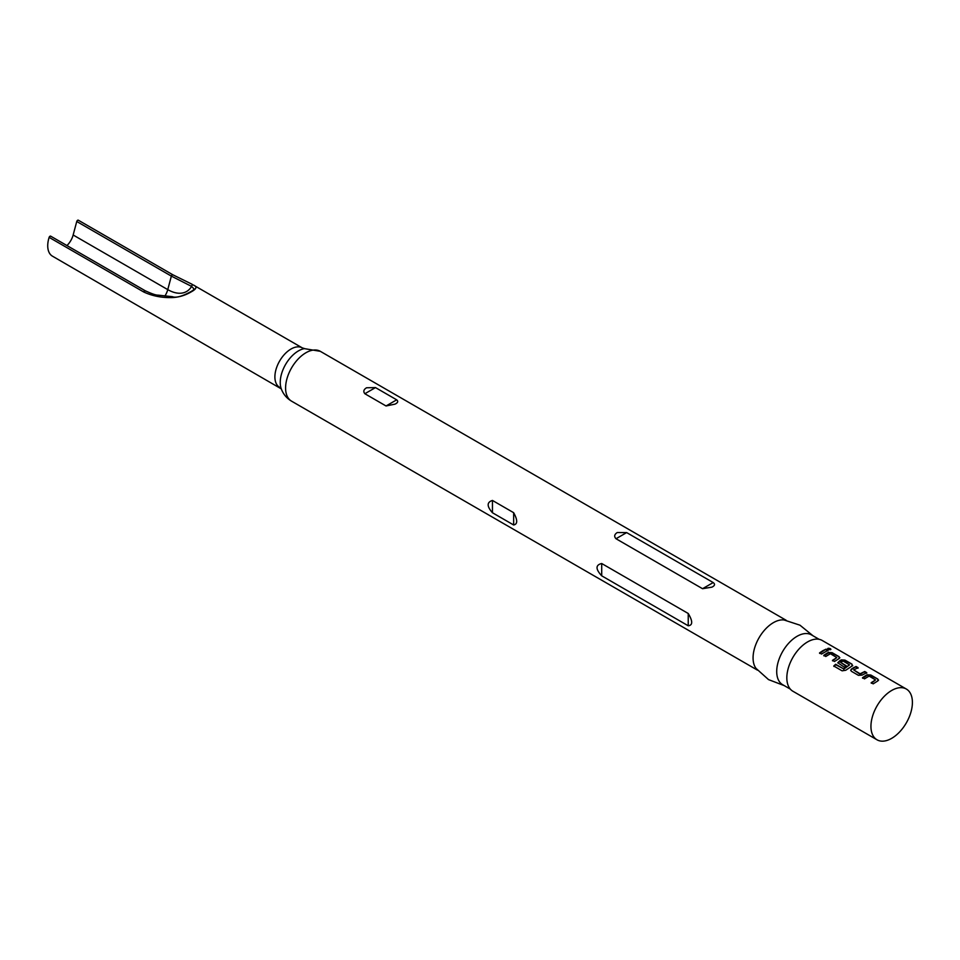 <?xml version="1.0" encoding="UTF-8"?>
<svg xmlns="http://www.w3.org/2000/svg" width="960" height="960" viewBox="0 0 960 960"><rect width="100%" height="100%" fill="white"/><g stroke="black" fill="none" stroke-linecap="round" stroke-linejoin="round"><path stroke-width="1.44" d="M830.46 648.72C831.228 649.776 830.436 649.98 828.072 649.344C827.328 648.192 828.132 647.988 830.46 648.72L830.904 649.38M827.976 649.932C827.208 648.78 827.988 648.576 830.304 649.332L830.664 649.632M891.672 690.48A29.316 16.92 -60 0 1 906.324 689.028A29.316 16.92 -60 0 1 910.824 712.524A29.316 16.92 -60 0 1 891.672 738.348A29.316 16.92 -60 0 1 877.02 739.8A29.316 16.92 -60 0 1 872.52 716.316A29.316 16.92 -60 0 1 891.672 690.48M877.02 739.8L792.9 691.248A29.316 16.92 -60 0 1 788.412 667.752A29.316 16.92 -60 0 1 807.564 641.928A29.316 16.92 -60 0 1 822.216 640.476L906.324 689.028M822.804 650.724L826.032 649.152L828.012 650.304L821.544 654.048L819.552 652.896L822.804 650.724M827.04 653.172L828.42 652.428L832.116 652.668L839.076 656.688L839.076 658.584L834.456 661.5L832.464 660.348L836.82 657.576L830.4 653.724L825.78 656.496L823.788 655.344L827.04 653.172M839.844 657.684L839.076 658.584M839.952 660.624L841.332 659.88L845.028 660.12L851.976 664.14L851.988 666.036L845.736 670.26L842.1 670.824L833.76 666L835.668 664.272L843.528 668.808L849.516 664.896L843.096 661.044L840.576 662.34L846.228 665.76L844.248 667.152L837.78 662.748L839.952 660.624M852.696 665.724L851.988 666.036M852.864 668.076L856.08 666.504L858.072 667.656L853.704 669.912L860.124 673.788L864.756 671.508L866.748 672.66L862.116 675.096L858.42 675.336L851.46 671.316L850.692 670.2L852.864 668.076M865.764 675.528L867.144 674.784L870.84 675.036L877.8 679.044L877.8 680.94L873.18 683.856L871.188 682.704L875.556 679.932L869.136 676.08L864.504 678.852L862.524 677.7L865.764 675.528M878.568 680.04L877.8 680.94M828.072 649.344L827.652 648.66M819.132 639.324L811.44 634.884A28.764 16.608 120 0 0 797.064 636.3A28.764 16.608 120 0 0 778.26 661.656A28.764 16.608 120 0 0 782.676 684.708L790.368 689.148M813.012 635.784L799.968 625.188L784.056 619.98A28.764 16.608 120 0 0 773.412 622.644A28.764 16.608 120 0 0 755.652 644.928A28.764 16.608 120 0 0 756.072 668.436L768.54 679.62L784.248 685.62M601.704 563.52L688.236 613.488C692.832 621.18 692.832 625.272 688.236 625.788L601.704 575.82C595.488 569.076 595.488 564.972 601.704 563.52L601.704 575.82M492.456 512.748C486.744 506.304 486.744 502.2 492.456 500.448L513.648 512.688C517.704 520.092 517.704 524.184 513.648 524.988L492.456 512.748L492.456 500.448M711.912 587.148L702.552 588.708L616.008 538.74C613.908 536.484 614.328 534.42 617.292 532.524L626.652 532.596L713.196 582.564C715.296 584.148 714.876 585.684 711.912 587.148M394.956 404.16L386.04 405.972L364.848 393.732C363.072 391.5 363.648 389.52 366.576 387.768L375.492 387.588L396.684 399.828C398.46 401.34 397.884 402.792 394.956 404.16M279.6 387.312A22.752 13.128 120 0 1 276.12 369.084A22.752 13.128 120 0 1 290.976 349.044A22.752 13.128 120 0 1 302.352 347.916L193.404 285.036C197.268 286.644 196.656 288.852 191.58 291.66C185.232 295.44 178.596 297.42 171.684 297.588C161.592 297.828 152.28 295.968 143.736 291.996L49.128 237.372A22.752 13.128 120 0 0 52.44 256.164L281.304 388.884M171.684 297.588A1.344 0.708 -84.9 0 1 172.44 296.688C179.1 299.544 195.912 288.804 193.38 289.884L194.112 288.996L191.592 286.392L171.36 276.12L76.752 221.496A1.344 0.768 -60 0 1 78.504 220.416M49.128 237.372A1.344 0.768 -60 0 1 50.88 236.436M76.752 221.496L73.152 234.996A14.052 8.112 -60 0 1 66.936 245.556M193.404 285.036A1.344 1.116 121.6 0 0 191.592 286.392A37.692 21.768 -120 0 1 167.76 289.62L73.152 234.996M172.44 296.688L157.872 295.116C155.928 295.224 151.728 293.772 145.272 290.784A1.344 0.768 -60 0 1 145.488 291.06M819.624 653.4L826.032 649.152M825.96 649.74L827.94 650.88M823.86 655.836L828.384 652.992L832.116 652.668M832.536 660.852L836.82 657.576M832.044 653.256L839.076 656.688M839.004 657.264L839.7 657.996M833.904 666.432L835.776 664.74L843.528 668.808M837.864 663.036L841.296 660.444L844.956 660.708L851.976 664.14M851.904 664.716L852.6 665.46M846.252 666.288L840.576 662.34M843.636 669.276L849.516 664.896M850.776 670.488L851.448 668.94M853.704 669.912L860.16 674.316L864.756 671.508M864.684 672.096L866.676 673.236M851.484 669.468L856.08 666.504M856.008 667.092L858 668.232M862.596 678.204L867.12 675.348L870.84 675.036M871.272 683.208L875.556 679.932M870.768 675.612L877.8 679.044M877.728 679.62L878.424 680.364M291.552 401.16C286.632 398.232 283.2 394.08 281.232 388.716A25.752 14.868 120 0 1 298.452 350.892A25.752 14.868 120 0 1 304.38 348.624L320.316 351.324A28.764 16.608 120 0 0 305.928 352.752A28.764 16.608 120 0 0 287.136 378.108A28.764 16.608 120 0 0 291.552 401.16L757.452 670.14M173.112 275.04A1.344 0.768 120 0 0 171.36 276.12L167.76 289.62A14.052 8.112 -60 0 1 164.916 296.016M143.736 291.996A1.344 0.768 -60 0 1 145.272 290.784L50.664 236.16M688.236 625.788L688.236 613.488M616.008 538.74L626.652 532.596M702.552 588.708L713.196 582.564M513.648 524.988L513.648 512.688M375.492 387.588L364.848 393.732M396.684 399.828L386.04 405.972M302.352 347.916L304.56 348.588M78.312 220.2L172.92 274.824L192.228 284.34M320.316 351.324L786.216 620.316"/></g></svg>
